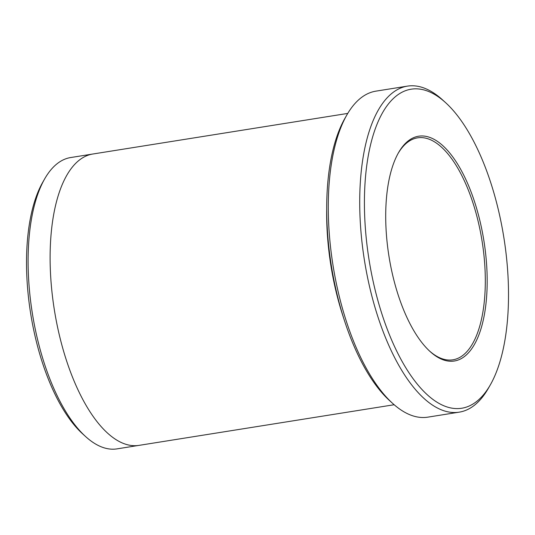 <?xml version="1.0" encoding="UTF-8"?>
<svg xmlns="http://www.w3.org/2000/svg" width="535" height="535" viewBox="0 0 535 535"><rect width="100%" height="100%" fill="white"/><g stroke="black" fill="none" stroke-linecap="round" stroke-linejoin="round"><path stroke-width="0.8" d="M461.779 358.316A113.781 48.103 81 0 0 475.809 205.734A113.781 48.103 81 0 0 398.468 152.776A113.781 48.103 81 0 0 388.952 256.205A113.781 48.103 81 0 0 430.127 351.562A113.781 48.103 81 0 0 461.779 358.316M472.412 404.353A161.543 68.299 81 0 0 490.401 384.739A161.543 68.299 81 0 0 503.91 237.894A161.543 68.299 81 0 0 445.448 102.519A161.543 68.299 81 0 0 365.8 233.554A161.543 68.299 81 0 0 472.412 404.353M459.277 412.144L427.853 417.146A165.054 69.784 -99 0 1 392.703 403.443L389.754 400.768A161.543 68.299 -99 0 1 331.299 265.387A161.543 68.299 -99 0 1 344.801 118.549L346.774 115.085A165.054 69.784 -99 0 1 365.158 95.043A165.054 69.784 -99 0 1 375.924 91.144L407.356 86.135A165.054 69.784 81 0 0 364.402 260.117A165.054 69.784 81 0 0 459.277 412.144A165.054 69.784 81 0 0 470.051 408.238A165.054 69.784 81 0 0 488.428 388.196L490.401 384.739M347.757 113.413L92.675 154.04A147.499 62.361 81 0 0 54.296 309.511A147.499 62.361 81 0 0 139.08 445.361L394.155 404.734M138.652 445.428L117.078 448.865A147.493 62.354 -99 0 1 85.674 436.62A147.493 62.354 -99 0 1 32.301 313.015A147.493 62.354 -99 0 1 44.632 178.944A147.493 62.354 -99 0 1 61.057 161.035A147.493 62.354 -99 0 1 70.68 157.544L92.254 154.107M85.674 436.62L82.724 433.938A143.982 60.87 -99 0 1 30.622 313.283A143.982 60.87 -99 0 1 42.66 182.402L44.632 178.944M392.703 403.443A165.054 69.784 -99 0 1 332.977 265.119A165.054 69.784 -99 0 1 346.774 115.085M445.448 102.519L442.505 99.844A165.054 69.784 81 0 0 407.356 86.135M326.671 209.894A147.499 62.361 81 0 0 344.145 319.576M429.538 351.013A112.377 47.508 81 0 0 452.877 359.821A112.377 47.508 81 0 0 460.214 357.166A112.377 47.508 81 0 0 480.537 232.417A112.377 47.508 81 0 0 417.527 137.856A112.377 47.508 81 0 0 398.073 153.478"/></g></svg>
